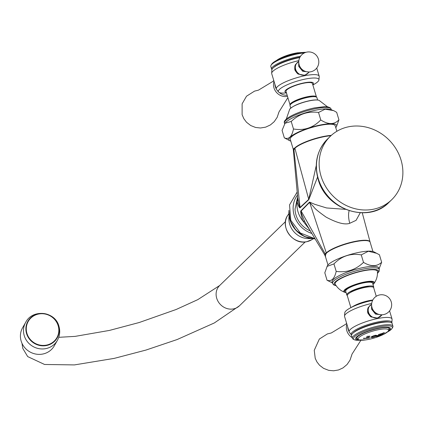 <?xml version="1.0" encoding="UTF-8"?>
<svg xmlns="http://www.w3.org/2000/svg" width="423" height="423" viewBox="0 0 423 423"><rect width="100%" height="100%" fill="white"/><g stroke="black" fill="none" stroke-linecap="round" stroke-linejoin="round"><path stroke-width="0.63" d="M330.273 136.343A44.135 39.625 45.8 0 1 370.284 128.275A44.135 39.625 45.8 0 1 401.02 159.973A44.135 39.625 -134.2 0 1 391.761 199.667A44.135 39.625 -134.2 0 1 351.746 207.735A44.135 39.625 -134.2 0 1 321.009 176.037A44.135 39.625 45.8 0 1 330.273 136.343L327.561 138.977C317.044 150.012 313.887 163.384 318.096 179.093C325.842 209.734 368.618 224.063 389.049 202.3L391.761 199.667M309.002 228.822L302.831 220.864C300.896 214.276 300.288 210.892 301.012 210.723L309.536 202.083L314.728 204.304L326.567 207.957L345.374 209.343M297.649 197.113L297.094 201.745C298.485 206.228 299.489 208.232 300.119 207.741L308.801 199.645L317.546 177.1M310.26 230.91A23.069 20.711 45.8 0 1 296 215.027A23.069 20.711 -134.2 0 1 295.032 209.084L297.639 196.944M297.475 195.072A25.063 22.504 45.8 0 0 311.783 233.438M57.364 340.409L54.281 345.834A18.237 17.332 -150.4 0 1 36.563 354.194A18.237 17.332 -150.4 0 1 21.15 341.065A18.237 17.332 29.6 0 1 22.572 327.82L25.655 322.395A18.237 17.332 29.6 0 0 24.233 335.64A18.237 17.332 -150.4 0 0 39.646 348.769A18.237 17.332 -150.4 0 0 57.364 340.409C59.823 335.92 60.352 331.209 58.956 326.281C55.318 311.323 32.566 308.61 25.655 322.395M297.776 198.514A12.034 8.629 176.9 0 1 297.094 201.745A25.073 22.514 45.8 0 0 297.982 211.701A25.073 22.514 -134.2 0 0 302.831 220.864A12.034 4.283 153.2 0 1 304.824 221.763C301.483 213.901 300.245 210.321 301.128 211.024L309.625 202.347L313.85 207.032C314.839 208.682 318.937 212.055 326.154 217.142C337.105 222.99 344.972 225.041 349.763 223.291A12.034 4.584 78.6 0 1 349.149 210.739M301.012 210.723A12.034 10.596 -142.4 0 1 301.128 211.024L325.097 253.747L324.594 254.704L304.824 221.763M360.259 212.78L356.071 220.346L349.763 223.291M324.594 254.704L325.499 256.75L325.536 254.884L326.382 253.213A23.471 5.176 -16.7 0 1 355.071 241.745A23.471 5.176 163.3 0 1 370.141 242.199L362.257 212.838M325.536 254.884A12.034 11.125 -161.7 0 0 325.097 253.747L326.281 252.896A12.034 10.808 -134.2 0 1 326.382 253.213M381.662 262.271L379.41 254.773L373.9 251.854A24.941 5.499 163.3 0 0 358.863 252.378A24.941 5.499 163.3 0 0 327.354 265.818L324.806 272.782L327.053 280.275C331.431 281.744 334.482 278.783 336.2 271.397C346.633 272.824 355.732 269.821 363.505 262.392C370.886 266.781 376.935 266.739 381.662 262.271L379.082 268.864M376.888 253.366L368.348 251.257L361.253 254.895C350.693 253.033 341.594 256.031 333.953 263.899L327.011 266.421M361.253 254.895L363.505 262.392M333.953 263.899L336.2 271.397M332.393 282.887L327.053 280.275M332.134 282.025A24.375 5.377 -16.7 0 1 363.183 267.548A24.375 5.377 -16.7 0 1 378.828 268.018L379.267 269.477A24.375 5.377 163.3 0 0 363.621 269.007A24.375 5.377 163.3 0 0 332.573 283.489L332.134 282.025M344.687 292.282C340.584 290.723 337.432 288.026 335.228 284.208A22.065 4.865 -16.7 0 1 363.241 270.879A22.065 4.865 163.3 0 1 377.448 271.54C377.713 275.944 376.565 279.926 374.001 283.489A15.937 3.516 163.3 0 0 364.092 282.056A15.937 3.516 163.3 0 0 348.166 287.471A15.937 3.516 163.3 0 0 344.687 292.282L346.099 292.605M345.686 291.241A14.044 3.098 -16.7 0 1 363.574 282.897A14.044 3.098 163.3 0 1 372.589 283.167L373.71 286.916A14.044 3.098 163.3 0 0 364.695 286.646A14.044 3.098 -16.7 0 0 346.812 294.984L345.686 291.241M347.257 295.497A14.044 3.098 -16.7 0 1 346.812 294.984M373.62 287.587A14.044 3.098 163.3 0 0 373.71 286.916M369.765 286.81A11.722 2.586 163.3 0 0 363.965 287.354A11.722 2.586 163.3 0 0 350.048 292.721M350.873 307.611L347.288 295.661A13.779 3.04 163.3 0 1 347.992 294.207A13.779 3.04 -16.7 0 1 362.262 288.058A13.779 3.04 -16.7 0 1 373.689 287.74L376.253 296.296M371.685 303.455A22.366 4.933 -16.7 0 0 345.713 314.099A22.366 4.933 163.3 0 0 344.518 316.071L344.787 312.703A21.166 4.669 163.3 0 1 345.914 310.921A21.166 4.669 -16.7 0 1 349.61 308.325L353.644 306.041A14.863 3.278 -16.7 0 1 372.79 300.023M349.61 308.325A21.166 4.669 -16.7 0 1 372.589 300.42M344.518 316.071A22.366 4.933 163.3 0 0 344.56 316.457L349.171 331.828A22.366 4.933 163.3 0 0 349.329 332.15L351.354 334.868A21.229 4.685 163.3 0 0 351.555 335.074M349.171 331.828A22.366 4.933 163.3 0 1 350.323 329.469A22.366 4.933 -16.7 0 1 373.477 319.487A22.366 4.933 -16.7 0 1 392.021 318.968A22.366 4.933 -16.7 0 1 392.068 319.328L391.872 322.712A21.229 4.685 -16.7 0 1 391.814 322.992M371.611 304.311L368.195 307.521L367.561 311.772A7.863 7.059 -134.2 0 0 368.121 313.633L371.013 316.901L376.941 317.99L377.988 317.784L381.948 314.786M391.872 322.712A21.229 4.685 -16.7 0 0 375.116 322.564A21.229 4.685 -16.7 0 0 352.248 332.261A21.229 4.685 163.3 0 0 351.354 334.868M353.438 332.658A20.119 4.436 -16.7 0 1 353.443 332.647A20.119 4.436 -16.7 0 1 370.4 324.748A20.119 4.436 -16.7 0 1 388.906 322.009L389.969 322.21A21.166 4.669 -16.7 0 1 392.116 323.479L392.919 326.149A21.166 4.669 -16.7 0 1 392.697 327.317L392.1 328.359A20.272 4.473 -16.7 0 1 391.27 329.374A20.272 4.473 163.3 0 1 387.732 331.859L387.241 332.14M353.443 332.647L352.671 333.403A21.166 4.669 -16.7 0 0 352.66 333.409A21.166 4.669 163.3 0 0 351.571 335.64L352.375 338.31A21.166 4.669 163.3 0 0 353.205 339.167L354.273 339.706A20.272 4.473 163.3 0 0 359.846 340.224L360.407 340.187M352.671 333.403A21.166 4.669 -16.7 0 1 370.5 325.086A21.166 4.669 -16.7 0 1 389.969 322.21M352.375 338.31A21.166 4.669 163.3 0 1 353.464 336.084A21.166 4.669 -16.7 0 1 375.37 326.635A21.166 4.669 -16.7 0 1 392.919 326.149M392.1 328.359A20.272 4.473 -16.7 0 0 377.686 327.185A20.272 4.473 -16.7 0 0 354.522 336.75A20.272 4.473 163.3 0 0 354.273 339.706M360.28 340.177A18.237 4.024 163.3 0 1 356.552 336.999A18.237 4.024 -16.7 0 1 378.839 328.089A18.237 4.024 -16.7 0 1 389.609 330.363A18.237 4.024 163.3 0 1 387.346 332.055M358.006 339.547A17.153 3.781 163.3 0 1 356.652 338.612A17.153 3.781 163.3 0 1 357.535 336.803A17.153 3.781 -16.7 0 1 375.291 329.147A17.153 3.781 -16.7 0 1 389.509 328.75A17.153 3.781 -16.7 0 1 388.896 330.278M368.518 336.962A61.895 23.588 78.6 0 1 368.142 337.337A61.895 23.588 78.6 0 1 367.328 338.067L367.402 338.088A62.16 55.81 45.8 0 0 368.37 337.988L369.612 337.723A62.065 22.678 68.2 0 0 369.818 337.771A62.17 43.395 86 0 1 369.2 338.046A62.123 55.778 -134.2 0 1 363.516 338.506A61.314 0.312 -106.6 0 0 363.452 338.289A61.964 56.037 -78.1 0 0 363.891 338.189L364.843 338.273A62.16 55.81 45.8 0 0 365.821 338.215L365.974 338.178A61.732 23.524 -101.4 0 0 366.789 337.448A61.732 23.524 -101.4 0 0 367.159 337.073L366.847 336.697A61.636 23.487 -101.4 0 0 367.138 336.359A62.123 55.778 45.8 0 0 369.887 336.137A61.97 23.614 78.6 0 1 369.596 336.475L368.518 336.962L369.596 336.475M371.103 336.983C374.418 335.212 376.322 334.826 376.808 335.83C373.498 337.57 371.595 337.951 371.103 336.983L370.881 337.401M371.093 336.946C371.584 337.914 373.488 337.528 376.798 335.793L377.03 335.376L376.808 335.83A62.213 55.857 -134.2 0 0 378.183 335.455A62.033 23.64 -101.4 0 0 378.664 334.968L378.358 334.826A62.081 23.656 -101.4 0 0 378.648 334.487A62.123 55.778 45.8 0 0 381.229 333.71A61.816 23.556 78.6 0 1 380.938 334.048L380.076 334.545A61.89 23.582 78.6 0 1 379.722 334.905L379.859 334.916A62.213 55.857 45.8 0 0 381.192 334.466L381.477 334.318A61.647 23.492 -101.4 0 0 381.826 333.953L381.53 333.847A61.737 23.524 -101.4 0 0 381.826 333.509A62.123 55.778 45.8 0 0 384.354 332.568A61.298 23.36 78.6 0 1 384.063 332.906L383.217 333.44A61.409 23.402 78.6 0 1 382.736 333.927A61.409 23.402 78.6 0 1 382.18 334.434L382.455 334.461A61.298 23.36 78.6 0 1 382.212 334.651A62.123 55.778 -134.2 0 1 379.685 335.592A61.737 23.524 -101.4 0 0 379.923 335.402L380.753 334.968A61.652 23.492 -101.4 0 0 381.065 334.688L380.933 334.693A62.213 55.857 -134.2 0 1 379.669 335.116L379.383 335.254A61.885 23.582 78.6 0 1 379.071 335.534L379.325 335.603A61.816 23.556 78.6 0 1 379.087 335.793A62.123 55.778 -134.2 0 1 376.507 336.571A62.081 23.656 -101.4 0 0 376.745 336.38L377.628 335.968A62.033 23.64 -101.4 0 0 378.183 335.455M378.664 334.968L378.358 334.826M381.171 333.731A61.774 23.54 78.6 0 1 380.927 334.011L380.065 334.503A61.848 23.566 78.6 0 1 379.711 334.868L379.859 334.916M381.826 333.953L381.53 333.847M367.159 337.073L366.847 336.697M369.839 336.142A61.927 23.598 78.6 0 1 369.586 336.438M366.836 336.66L367.148 337.036L366.836 336.66M369.755 337.76A62.128 43.368 86 0 1 369.189 338.009A62.081 55.741 -134.2 0 1 363.505 338.469M368.502 336.925A61.858 23.572 78.6 0 1 367.317 338.03L367.402 338.088M384.29 332.594A61.261 23.344 78.6 0 1 384.052 332.869L383.206 333.403A61.372 23.387 78.6 0 1 382.17 334.397L382.455 334.461M381.065 334.688L380.922 334.656A62.17 55.82 -134.2 0 1 379.658 335.079L379.669 335.116M379.658 335.079L379.373 335.217A61.843 23.566 78.6 0 1 379.061 335.497L379.325 335.603M372.414 336.771C372.473 337.522 373.498 337.316 375.508 336.153C375.55 335.328 374.519 335.534 372.414 336.771L372.182 337.142L372.404 336.734C374.508 335.497 375.534 335.286 375.497 336.111M375.508 336.153L375.751 335.73M381.52 333.81L381.816 333.916L381.52 333.81M378.347 334.789L378.648 334.931L378.347 334.789M379.246 335.619A61.774 23.54 78.6 0 1 379.077 335.751A62.081 55.741 -134.2 0 1 376.586 336.507M382.355 334.493A61.261 23.344 78.6 0 1 382.202 334.609A62.081 55.741 -134.2 0 1 379.78 335.518M347.68 326.847A11.294 10.141 -134.2 0 0 348.134 329.401A11.294 10.141 45.8 0 0 349.176 331.833M349.588 332.52A11.294 10.141 45.8 0 0 350.35 333.562M352.169 337.628A11.294 10.141 45.8 0 1 346.807 330.691A11.294 10.141 -134.2 0 1 346.876 324.166M378.003 314.115A7.223 6.482 -134.2 0 1 372.335 308.748A7.223 6.482 45.8 0 1 372.171 308.108M297.75 198.181L299.278 205.959L300.044 207.418L308.732 199.381L316.235 165.663M293.71 151.64L293.953 149.954L294.894 148.267A12.034 10.808 45.8 0 0 294.799 147.944A23.471 5.176 -16.7 0 1 323.489 136.476A23.471 5.176 163.3 0 1 331.315 135.371M300.119 207.741A12.034 10.998 54.8 0 0 300.044 207.418L293.953 149.954A12.034 11.664 45.4 0 0 293.684 148.711L294.799 147.944M297.803 198.842L293.276 149.356L293.684 148.711M336.867 131.289L335.233 125.843A23.471 5.176 163.3 0 0 320.163 125.388A23.471 5.176 -16.7 0 0 290.268 139.331L293.276 149.356M290.802 141.118A24.941 5.499 -16.7 0 1 289.834 140.759A24.941 5.499 -16.7 0 1 296.174 133.166A24.941 5.499 -16.7 0 1 320.629 124.938A24.941 5.499 -16.7 0 1 336.38 126.8A24.941 5.499 -16.7 0 1 335.767 127.624M289.834 140.759L284.325 137.845C288.83 139.749 291.881 136.788 293.467 128.962C304.031 130.829 313.131 127.825 320.771 119.958C328.285 124.785 334.334 124.743 338.929 119.836L336.38 126.8M284.325 137.845L282.072 130.347L285.076 123.215L285.879 122.316A24.375 5.377 163.3 0 1 315.949 110.117A24.375 5.377 163.3 0 1 329.528 109.219L333.705 110.646L325.134 109.176L318.524 112.46C308.092 111.038 298.992 114.036 291.22 121.464L285.076 123.215M338.929 119.836L336.682 112.338L333.705 110.646M320.771 119.958L318.524 112.46M293.467 128.962L291.22 121.464M317.636 100.013L316.922 97.628A14.044 3.098 -16.7 0 0 307.907 97.359A14.044 3.098 163.3 0 0 290.025 105.702L290.738 108.082M293.573 102.292A11.722 2.586 -16.7 0 1 306.95 97.316A11.722 2.586 -16.7 0 1 312.084 96.735M316.478 97.121A13.779 3.04 163.3 0 0 316.446 96.957A13.779 3.04 163.3 0 0 305.025 97.274A13.779 3.04 163.3 0 0 290.754 103.424A13.779 3.04 -16.7 0 0 290.046 104.878A13.779 3.04 -16.7 0 0 290.115 105.031M316.446 96.957L312.412 83.5A13.779 3.04 163.3 0 0 300.986 83.817A13.779 3.04 163.3 0 0 286.72 89.967A13.779 3.04 -16.7 0 0 286.011 91.421L290.046 104.878M312.766 84.674A14.863 3.278 163.3 0 0 303.788 82.924A14.863 3.278 163.3 0 0 285.737 90.162A14.863 3.278 -16.7 0 0 286.366 92.595M312.861 85.007L314.125 84.293A21.166 4.669 -16.7 0 0 317.821 81.697A21.166 4.669 163.3 0 0 318.947 79.915A21.166 4.669 163.3 0 0 302.308 79.72A21.166 4.669 163.3 0 0 279.455 89.401A21.166 4.669 -16.7 0 0 278.583 92.024L276.499 89.364A22.366 4.933 -16.7 0 1 276.325 89.015A22.366 4.933 -16.7 0 1 277.472 86.657A22.366 4.933 163.3 0 1 300.631 76.674A22.366 4.933 163.3 0 1 319.175 76.161A22.366 4.933 163.3 0 1 319.217 76.547L318.947 79.915M286.461 92.928L285.017 93.023A21.166 4.669 -16.7 0 1 278.583 92.024M298.839 60.642A22.366 4.933 163.3 0 0 272.861 71.291A22.366 4.933 -16.7 0 0 271.666 73.29L271.862 69.901A21.229 4.685 -16.7 0 1 272.994 68.082A21.229 4.685 163.3 0 0 272.994 68.082A21.229 4.685 163.3 0 1 299.77 57.549M298.76 61.499L295.349 64.714L294.715 68.96A7.863 7.059 -134.2 0 0 295.275 70.821L298.162 74.088L304.095 75.183L305.136 74.971L308.848 72.497L309.102 71.973L308.848 72.497M274.834 84.034A11.294 10.141 45.8 0 0 275.288 86.588A11.294 10.141 -134.2 0 0 276.33 89.02L271.714 73.644A22.366 4.933 -16.7 0 1 271.666 73.29M299.97 57.153A20.119 4.436 163.3 0 0 273.824 67.278A20.119 4.436 163.3 0 0 273.818 67.283L272.999 68.082M271.915 69.621A21.166 4.669 -16.7 0 1 271.619 69.139A21.166 4.669 -16.7 0 1 272.708 66.908A21.166 4.669 163.3 0 1 300.568 56.196M304.396 52.928A21.166 4.669 163.3 0 0 271.904 64.238A21.166 4.669 -16.7 0 0 271.037 65.301A21.166 4.669 -16.7 0 0 270.815 66.469L271.619 69.139M271.037 65.301L271.635 64.259A20.272 4.473 -16.7 0 1 272.465 63.244A20.272 4.473 163.3 0 1 276.002 60.759A20.272 4.473 163.3 0 1 303.888 52.389A20.272 4.473 163.3 0 1 305.966 52.325M303.888 52.389L302.392 52.489A18.237 4.024 163.3 0 0 277.303 60.018L276.002 60.759M287.164 95.27A11.294 10.141 -134.2 0 1 279.228 92.5M278.096 91.437A11.294 10.141 -134.2 0 1 276.663 89.581M287.492 96.349A11.294 10.141 -134.2 0 1 273.961 87.878A11.294 10.141 45.8 0 1 274.03 81.359M305.157 71.302A7.223 6.482 45.8 0 1 299.489 65.935A7.223 6.482 -134.2 0 1 299.325 65.295M327.561 138.977A44.135 39.625 -134.2 0 0 318.302 178.67A44.135 39.625 45.8 0 0 349.038 210.368A44.135 39.625 45.8 0 0 389.049 202.3M288.951 211.574A25.036 22.477 45.8 0 0 314.987 238.752M288.941 211.162A24.656 22.139 45.8 0 0 315.013 238.799M289.078 216.222A18.771 16.851 45.8 0 0 310.704 238.493M311.894 239.64L306.76 241.702C292.79 245.34 279.28 226.231 287.968 214.995A17.454 15.672 45.8 0 0 288.772 233.972A17.454 15.672 45.8 0 0 306.828 241.676A17.454 15.672 -134.2 0 0 311.894 239.64L313.184 238.81M305.205 241.935L239.413 305.824A14.165 12.716 -134.2 0 1 233.512 308.896A14.165 12.716 -134.2 0 1 218.173 301.583A14.165 12.716 -134.2 0 1 219.68 285.504L285.477 221.615M26.559 333.546A16.841 16.005 -150.4 0 1 37.795 313.898A16.841 16.005 -150.4 0 1 58.474 325.715A16.841 16.005 -150.4 0 1 47.239 345.364A16.841 16.005 -150.4 0 1 26.559 333.546M26.945 333.398A16.476 15.656 -150.4 0 1 37.938 314.178A16.476 15.656 -150.4 0 1 58.163 325.736A16.476 15.656 -150.4 0 1 47.17 344.957A16.476 15.656 -150.4 0 1 26.945 333.398M309.536 202.083A12.034 10.808 -134.1 0 1 309.625 202.347L326.281 252.896A23.477 5.176 -16.7 0 1 350.656 242.4A23.477 5.176 -16.7 0 1 370.056 241.908M377.49 273.173A23.128 5.102 163.3 0 0 363.574 270.551A23.128 5.102 163.3 0 0 339.843 278.736A23.128 5.102 163.3 0 0 336.089 285.594M372.949 284.372A15.154 3.342 163.3 0 0 363.923 282.553A15.154 3.342 163.3 0 0 348.266 287.978A15.154 3.342 163.3 0 0 346.046 292.441M358.979 337.459A15.852 3.495 163.3 0 0 366.413 339.785A62.213 62.213 0 0 0 382.011 335.106A15.852 3.495 163.3 0 0 387.722 331.69A15.852 3.495 -16.7 0 0 378.358 329.713A15.852 3.495 -16.7 0 0 358.979 337.459M376.798 335.793A62.176 55.825 -134.2 0 1 375.561 336.1M371.013 316.901A7.863 7.059 -134.2 0 1 368.195 307.521M371.606 304.364A7.551 6.779 45.8 0 0 368.512 312.227A7.551 6.779 45.8 0 0 376.941 317.99M377.988 317.784A7.551 6.779 45.8 0 0 381.731 314.791M308.801 199.645A12.034 10.808 45.8 0 0 308.732 199.381L294.894 148.267A23.477 5.176 -16.7 0 1 330.923 135.725M284.653 123.754L284.468 123.135A24.375 5.377 -16.7 0 1 315.51 108.658A24.375 5.377 -16.7 0 1 331.161 109.129L331.336 109.726M289.734 109.129A15.937 3.516 -16.7 0 1 309.71 100.785A15.937 3.516 -16.7 0 1 319.048 100.33C317.023 99.691 313.834 99.817 309.488 100.706C299.865 102.852 293.276 105.66 289.734 109.129L286.249 119.201M297.871 52.743A15.852 3.495 163.3 0 0 297.321 52.827A15.852 3.495 163.3 0 0 281.723 57.507A15.852 3.495 163.3 0 0 276.6 60.415M305.136 74.971A7.551 6.779 45.8 0 0 308.885 71.979M298.76 61.552A7.551 6.779 45.8 0 0 295.666 69.42A7.551 6.779 45.8 0 0 304.095 75.183M298.162 74.088A7.863 7.059 -134.2 0 1 295.349 64.714M314.971 238.725L300.362 232.999L290.813 220.351L289.528 204.928L297.205 191.963M315.061 238.879L304.65 236.594L295.804 230.154L290.204 220.78L288.93 210.257M287.968 214.995L288.835 213.731M21.97 343.27L22.8 348.436L27.696 356.594L44.574 364.478L74.432 364.912L114.236 358.376L145.946 350.07L177.147 339.537L214.318 322.961L239.413 305.824M58.755 337.316L75.135 336.375L109.446 330.421L139.252 322.506L176.169 309.483L197.79 299.643L219.68 285.504M370.141 242.199L372.927 251.5M332.573 283.489L333.641 284.896L336.227 285.795M377.485 273.417L379.145 271.254L379.267 269.477M372.996 284.536L374.001 283.489M392.021 318.968L389.588 310.868M356.901 337.549L357.128 338.664L358.968 339.949L365.424 339.933M388.716 328.005L389.139 329.041L388.874 330.331L387.954 331.521L382.662 334.81M330.31 333.229L327.381 333.932L319.36 339.024L314.252 350.318L315.214 358.302L316.954 361.951L319.55 365.261L323.558 368.343L328.671 370.337L333.62 370.797L338.532 369.956L342.979 367.915L347.072 364.489L350.043 360.1L351.666 355.225M351.407 356.198L351.984 354.173L360.946 340.219M329.512 333.414L331.341 332.949L345.781 324.192L346.627 323.346M381.964 314.786L381.694 315.309M371.606 304.465L371.516 309.128L375.529 314.104L381.631 314.791M391.238 301.879A10.03 10.03 0 0 0 378.749 295.154A10.03 10.03 0 0 0 372.023 307.643A10.03 10.03 0 0 0 384.512 314.368A10.03 10.03 0 0 0 391.238 301.879M327.968 264.988L325.499 256.75M284.468 123.135C282.088 118.81 299.378 110.948 314.876 107.817L324.764 106.638L327.92 106.892L330.083 107.717L331.161 109.129M327.508 106.823L319.048 100.33M316.742 68.055L319.175 76.161M276.494 60.478L281.723 57.507A62.213 62.213 0 0 1 297.321 52.827L303.323 52.426M273.781 80.534L272.914 81.401L258.479 90.141L257.2 90.48M257.464 90.416L254.54 91.119L246.514 96.211L242.12 103.841L242.115 114.702L243.833 118.683L246.519 122.258L250.712 125.531L255.55 127.46L260.473 127.995L265.681 127.143L270.413 124.928L274.226 121.676L277.197 117.287L278.82 112.412M278.561 113.385L278.916 112.069L287.873 97.634M298.754 61.652L298.67 66.316L302.678 71.291L308.785 71.979M299.177 64.835A10.03 10.03 0 0 0 311.666 71.556A10.03 10.03 0 0 0 318.387 59.067A10.03 10.03 0 0 0 305.898 52.341A10.03 10.03 0 0 0 299.177 64.835"/></g></svg>
